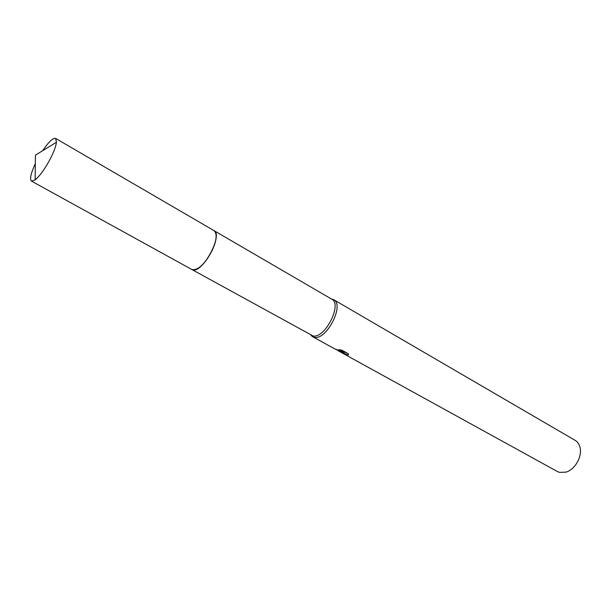 <?xml version="1.0" encoding="UTF-8"?>
<svg xmlns="http://www.w3.org/2000/svg" width="611" height="611" viewBox="0 0 611 611"><rect width="100%" height="100%" fill="white"/><g stroke="black" fill="none" stroke-linecap="round" stroke-linejoin="round"><path stroke-width="0.92" d="M196.612 269.199C205.311 265.655 217.531 244.102 216.095 234.815M193.328 269.955C203.44 271.903 223.068 234.548 214.033 230.637M192.152 269.672L312.962 335.92C324.754 339.036 342.634 304.064 331.788 299.191L214.209 230.744M310.907 335.141L312.282 336.485L314.375 337.303C326.495 340.526 344.818 304.683 333.667 299.673L331.483 298.978M348.423 354.976L342.748 352.944L343.886 353.891L340.793 352.211L342.809 352.264L340.335 351.615L335.24 348.965M343.451 353.677L557.408 471.539L559.455 472.364L565.939 472.143C574.997 469.683 582.543 456.364 579.999 447.328C579.175 444.121 577.54 441.784 575.088 440.325L333.667 299.673M312.672 336.722L334.576 348.789L344.031 352.402L338.975 349.614L341.992 350.233L348.217 353.67L348.453 354.907M342.748 352.944L343.145 352.051M344.153 352.119L346.529 352.738M344.398 351.562L344.031 352.402M35.323 163.633C30.833 173.394 29.549 179.222 31.474 181.1L35.148 179.855C40.059 175.701 45.214 168.491 50.621 158.234C53.982 151.528 55.929 146.189 56.464 142.218L55.647 138.437C53.05 137.75 48.712 141.844 42.648 150.711M31.474 181.1L191.907 269.55C197.995 270.635 204.769 264.219 212.246 250.304C216.745 239.986 217.325 233.417 213.98 230.599L55.647 138.437M331.468 299.008L333.262 299.459M337.272 350.271L340.793 352.211M310.976 335.172L312.282 336.485M56.464 142.218L35.415 155.156L35.148 179.855"/></g></svg>
